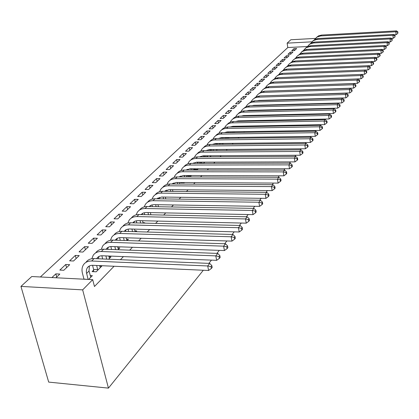 <?xml version="1.0" encoding="UTF-8"?>
<svg xmlns="http://www.w3.org/2000/svg" width="419" height="419" viewBox="0 0 419 419"><rect width="100%" height="100%" fill="white"/><g stroke="black" fill="none" stroke-linecap="round" stroke-linejoin="round"><path stroke-width="0.63" d="M307.394 46.525L287.806 47.53L40.371 276.969M287.806 47.53L287.135 43.147L290.849 39.753L315.428 38.412M114.073 266.259L94.458 286.512L92.699 279.656L31.755 276.53L20.95 286.402L48.688 382.102L108.448 388.12L203.315 270.245M337.871 103.053L337.588 103.404M333.686 108.254L333.346 108.678M329.392 113.591L328.994 114.088M324.982 119.069L324.521 119.64M320.456 124.694L319.927 125.349M315.806 130.471L315.208 131.215M311.024 136.411L310.353 137.243M306.111 142.518L305.367 143.445M301.057 148.797L300.229 149.824M295.861 155.255L294.945 156.392M290.508 161.907L289.503 163.153M284.999 168.752L283.899 170.119M279.321 175.807L278.116 177.3M273.471 183.077L272.161 184.7M267.437 190.572L266.013 192.337M261.215 198.307L259.67 200.219M254.789 206.284L253.123 208.358M248.158 214.528L246.356 216.764M241.302 223.044L239.359 225.459M234.216 231.848L232.121 234.451M226.889 240.951L224.636 243.753M219.305 250.373L216.88 253.385M211.454 260.131L208.845 263.373M287.947 54.329L290.676 54.198L292.944 52.04L290.226 52.171L287.947 54.329M280.133 61.719L282.909 61.593L285.276 59.346L282.511 59.472L280.133 61.719M271.983 69.428L274.812 69.308L277.278 66.961L274.466 67.082L271.983 69.428M263.483 77.473L266.358 77.358L268.935 74.907L266.07 75.022L263.483 77.473M254.595 85.874L257.528 85.769L260.22 83.208L257.303 83.313L254.595 85.874M245.309 94.657L248.294 94.563L251.112 91.881L248.137 91.981L245.309 94.657M235.583 103.854L238.631 103.771L241.574 100.963L238.547 101.052L235.583 103.854M265.856 100.481L266.086 100.246L265.143 100.277M225.396 113.491L228.496 113.418L231.587 110.475L228.502 110.553L225.396 113.491M255.826 110.606L256.234 110.197M214.706 123.605L217.87 123.542L221.112 120.452L217.969 120.52L214.706 123.605M245.277 121.259L245.827 120.703M203.477 134.221L206.708 134.174L210.118 130.927L206.907 130.979L203.477 134.221M234.163 132.483L234.876 131.765M191.672 145.388L194.971 145.351L198.554 141.941L195.28 141.978L191.672 145.388M222.437 144.325L223.327 143.424M179.243 157.146L182.605 157.125L186.387 153.532L183.04 153.553L179.243 157.146M210.05 156.832L211.134 155.732M206.604 156.847L207.431 156.02M166.139 169.543L169.575 169.543L173.555 165.746L170.14 165.751L166.139 169.543M194.73 168.747L193.924 169.554L197.449 169.554L198.245 168.747M152.296 182.632L155.805 182.653L160.016 178.641L156.528 178.625L152.296 182.632M180.998 182.506L180.694 182.81L184.297 182.831L184.596 182.527M137.662 196.474L141.25 196.516L145.702 192.274L142.141 192.237L137.662 196.474M122.159 211.134L125.826 211.207L130.55 206.708L126.905 206.646L122.159 211.134M105.714 226.689L109.464 226.794L114.476 222.018L110.752 221.923L105.714 226.689M144.393 223.123L144.754 222.756L143.031 222.714M88.231 243.23L92.07 243.36L97.402 238.28L93.589 238.16L88.231 243.23M127.119 240.564L128.392 239.275L126.543 239.218M69.612 260.838L73.54 261.006L79.222 255.595L75.32 255.438L69.612 260.838M108.652 259.209L110.962 256.878L108.971 256.795M51.925 277.567L55.837 273.864L59.833 274.057L55.942 277.771M88.608 279.447L92.353 275.665L90.195 275.561M120.426 259.696L123.422 256.606M129.665 250.159L132.456 247.278M138.595 240.941L141.193 238.254M147.226 232.021L149.646 229.528M155.58 223.4L157.827 221.08M163.667 215.052L165.751 212.899M171.497 206.965L173.429 204.97M179.086 199.13L180.872 197.281M186.445 191.53L188.094 189.828M193.578 184.161L195.102 182.59M200.502 177.012L201.9 175.566M207.227 170.072L208.51 168.747M213.758 163.326L214.926 162.116M220.101 156.779L221.169 155.674M226.265 150.411L227.234 149.41M232.262 144.22L233.137 143.314M238.097 138.197L238.882 137.385M243.774 132.331L244.471 131.613M249.3 126.627L249.918 125.988M254.684 121.07L255.223 120.51M259.927 115.654L260.393 115.173M265.033 110.375L265.437 109.967M270.019 105.232L270.349 104.891M274.874 100.22L275.142 99.942M93.62 270.066L92.075 271.612L96.176 271.811L101.812 266.117L99.743 266.023M59.838 270.077L63.814 270.271L69.69 264.677L65.741 264.499L59.838 270.077M118.043 249.729L119.818 247.933L117.901 247.865M79.071 251.892L82.952 252.044L88.456 246.801L84.601 246.66L79.071 251.892M135.897 231.702L136.704 230.89L134.918 230.838M97.108 234.834L100.9 234.949L106.07 230.026L102.299 229.916L97.108 234.834M114.057 218.797L117.77 218.88L122.636 214.25L118.949 214.172L114.057 218.797M130.026 203.697L133.651 203.754L138.239 199.386L134.635 199.339L130.026 203.697M173.827 189.692L177.467 189.728M145.084 189.456L148.63 189.488L152.961 185.366L149.436 185.339L145.084 189.456M187.963 175.524L187.403 176.09L190.964 176.1L191.52 175.535M159.314 175.996L162.787 176.006L166.877 172.109L163.431 172.104L159.314 175.996M201.282 162.179L200.272 163.195L203.754 163.185L204.781 162.148M172.78 163.258L176.179 163.253L180.055 159.555L176.677 159.571L172.78 163.258M216.33 150.489L217.314 149.494M212.92 150.515L213.418 150.018M185.538 151.191L188.869 151.165L192.546 147.661L189.241 147.692L185.538 151.191M228.376 138.322L229.177 137.516M197.653 139.731L200.916 139.689L204.409 136.364L201.167 136.411L197.653 139.731M239.794 126.8L240.422 126.161M209.16 128.848L212.36 128.79L215.685 125.627L212.506 125.684L209.16 128.848M250.62 115.864L251.096 115.382M220.116 118.488L223.248 118.42L226.412 115.403L223.296 115.476L220.116 118.488M260.906 105.478L261.241 105.138M230.55 108.615L233.624 108.537L236.641 105.661L233.582 105.745L230.55 108.615M240.501 99.203L243.518 99.114L246.398 96.37L243.397 96.464L240.501 99.203M250.007 90.216L252.966 90.116L255.716 87.498L252.772 87.597L250.007 90.216M259.089 81.626L261.995 81.516L264.625 79.013L261.734 79.123L259.089 81.626M267.778 73.404L270.632 73.288L273.151 70.89L270.313 71.01L267.778 73.404M276.1 65.532L278.902 65.411L281.317 63.112L278.53 63.238L276.1 65.532M284.077 57.99L286.832 57.859L289.147 55.654L286.407 55.785L284.077 57.99M291.734 50.746L294.442 50.615L296.662 48.499L293.97 48.635L291.734 50.746M311.914 41.827L287.135 43.147M92.699 279.656L82.653 289.875L108.448 388.12M338.861 98.077L338.898 98.355M20.95 286.402L82.653 289.875M56.706 277.043L55.837 273.864M66.579 267.636L65.741 264.499M76.132 258.539L75.32 255.438M85.387 249.724L84.601 246.66M94.348 241.187L93.589 238.16M103.043 232.912L102.299 229.916M111.47 224.883L110.752 221.923M119.645 217.094L118.949 214.172M127.58 209.537L126.905 206.646M135.29 202.194L134.635 199.339M142.779 195.06L142.141 192.237M150.054 188.131L149.436 185.339M157.13 181.39L156.528 178.625M164.018 174.833L163.431 172.104M170.716 168.454L170.14 165.751M177.232 162.247L176.677 159.571M183.585 156.198L183.04 153.553M189.765 150.306L189.241 147.692M195.793 144.571L195.28 141.978M201.67 138.972L201.167 136.411M207.395 133.52L206.907 130.979M212.983 128.198L212.506 125.684M218.435 123.008L217.969 120.52M223.751 117.938L223.296 115.476M228.947 112.994L228.502 110.553M234.017 108.16L233.582 105.745M238.971 103.441L238.547 101.052M243.811 98.832L243.397 96.464M248.546 94.327L248.137 91.981M253.17 89.923L252.772 87.597M257.69 85.617L257.303 83.313M262.116 81.401L261.734 79.123M266.442 77.279L266.07 75.022M270.674 73.246L270.313 71.01M274.822 69.303L274.466 67.082M278.876 65.411L278.53 63.238M282.841 61.598L282.511 59.472M286.732 57.864L286.407 55.785M290.54 54.203L290.226 52.171M294.269 50.62L293.97 48.635M90.787 277.247L89.027 271.014L89.404 265.95M88.095 279.295L86.34 272.12L86.492 269.621L87.257 267.846C88.467 266.091 90.295 265.248 92.746 265.306L208.62 270.48L207.698 265.96L91.651 261.006C88 260.927 85.277 262.179 83.47 264.771C81.967 267.144 81.621 269.972 82.433 273.246L83.957 279.085L88.1 279.421M211.019 266.652L211.386 268.459L212.197 267.432L211.831 265.63L211.019 266.652L207.698 265.96L209.746 263.41L94.097 258.607C90.457 258.528 87.739 259.78 85.937 262.367L85.9 262.404M209.746 263.41L211.831 265.63M211.386 268.459L208.62 270.48M100.298 267.647L99.638 265.615M93.652 271.69L93.61 269.422L97.7 269.611L96.648 265.478M97.7 269.611L97.711 270.255M92.557 265.3L93.61 269.422M96.684 258.712L96.93 258.298C98.13 256.559 99.942 255.71 102.367 255.763L216.681 260.34L215.79 255.883L101.309 251.515C97.706 251.452 95.003 252.704 93.207 255.276L91.871 258.722M98.355 258.78L99.02 256.438M219.043 256.575L219.399 258.355L220.185 257.366L219.834 255.585L219.043 256.575L215.79 255.883L217.77 253.422L103.671 249.195C100.089 249.132 97.397 250.379 95.6 252.935M217.77 253.422L219.834 255.585M219.399 258.355L216.681 260.34M109.5 258.355L108.778 256.019M106.704 259.125L105.902 255.904M101.859 255.758L102.66 258.958M106.143 249.289L106.285 249.064C107.479 247.341 109.275 246.498 111.669 246.534L224.458 250.557L223.599 246.157L110.642 242.344C107.081 242.297 104.41 243.549 102.618 246.094L101.309 249.352M107.657 249.342L108.317 247.236M226.789 246.843L227.129 248.603L227.889 247.65L227.548 245.89L226.789 246.843L223.599 246.157L225.511 243.779L112.926 240.097C109.406 240.056 106.751 241.286 104.96 243.795M225.511 243.779L227.548 245.89M227.129 248.603L224.458 250.557M118.399 249.368L117.629 246.749M115.586 249.635L114.858 246.65M110.873 246.545L111.595 249.488M115.304 240.176L115.33 240.134C116.519 238.421 118.299 237.583 120.662 237.61L231.969 241.114L231.141 236.772L119.672 233.472C116.152 233.441 113.507 234.687 111.726 237.212L110.448 240.291M116.665 240.223L117.31 238.338M234.268 237.453L234.598 239.186L235.331 238.264L235.001 236.531L234.268 237.453L231.141 236.772L232.985 234.472L121.882 231.298C118.42 231.267 115.801 232.487 114.015 234.949M232.985 234.472L235.001 236.531M234.598 239.186L231.969 241.114M126.962 240.558L126.203 237.783M124.197 240.469L123.537 237.699M119.604 237.646L120.253 240.338M124.171 231.367L126.36 229.554L129.366 228.973L239.228 231.985L238.427 227.7L128.408 224.888C124.935 224.867 122.311 226.113 120.541 228.617L119.289 231.529M125.396 231.398L126.019 229.727M241.496 228.376L241.815 230.089L242.522 229.198L242.203 227.486L241.496 228.376L238.427 227.7L240.207 225.48L130.55 222.782C127.146 222.767 124.558 223.966 122.783 226.391M240.207 225.48L242.203 227.486M241.815 230.089L239.228 231.985M135.112 231.676L134.515 229.114M132.545 231.602L131.943 229.041M128.067 229.046L128.643 231.492M132.771 222.84L134.918 221.153L137.799 220.609L246.246 223.159L245.471 218.933L136.866 216.571C133.436 216.565 130.838 217.807 129.078 220.289L127.858 223.044M133.86 222.866L134.452 221.384M248.483 219.603L248.792 221.295L249.478 220.431L249.169 218.744L248.483 219.603L245.471 218.933L247.194 216.785L138.94 214.538C135.594 214.528 133.038 215.717 131.273 218.105M247.194 216.785L249.169 218.744M248.792 221.295L246.246 223.159M143.12 223.091L142.575 220.719M140.637 223.034L140.098 220.661M136.275 220.729L136.788 222.934M141.103 214.58L143.204 213.014L145.964 212.506L253.034 214.628L252.28 210.448L145.063 208.521C141.669 208.526 139.098 209.762 137.348 212.224L136.165 214.837M142.067 214.601L142.622 213.302M255.239 211.118L255.538 212.789L256.203 211.951L255.904 210.286L255.239 211.118L252.28 210.448L253.951 208.374L147.069 206.546C143.78 206.551 141.255 207.73 139.496 210.071M253.951 208.374L255.904 210.286M255.538 212.789L253.034 214.628M150.892 214.785L150.4 212.595M148.494 214.732L148.001 212.548M144.236 212.679L144.686 214.654M149.185 206.583L151.238 205.127L153.878 204.65L259.602 206.363L258.874 202.241L153.003 200.711C149.651 200.732 147.106 201.963 145.367 204.404L144.215 206.881M150.033 206.598L150.547 205.467M261.781 202.906L262.069 204.556L262.708 203.744L262.42 202.099L261.781 202.906L258.874 202.241L260.487 200.23L154.951 198.8C151.715 198.816 149.222 199.978 147.472 202.288M260.487 200.23L262.42 202.099M262.069 204.556L259.602 206.363M158.434 206.74L157.989 204.718M156.119 206.698L155.674 204.682M151.966 204.881L152.354 206.635M157.025 198.826L161.556 197.035L265.96 198.365L265.258 194.296L160.707 193.143C157.392 193.175 154.873 194.4 153.139 196.82L152.024 199.172M157.764 198.836L158.23 197.873M268.113 194.955L268.39 196.584L269.014 195.799L268.731 194.175L268.113 194.955L265.258 194.296L266.819 192.347L162.598 191.289C159.409 191.315 156.947 192.462 155.203 194.735M266.819 192.347L268.731 194.175M268.39 196.584L265.96 198.365M165.762 198.946L165.358 197.087M163.525 198.915L163.122 197.056M159.466 197.328L159.801 198.868M164.641 191.31L169.004 189.65L272.125 190.614L271.439 186.596L168.181 185.8C164.903 185.842 162.41 187.063 160.687 189.461L159.602 191.693M165.275 191.315L165.688 190.498M274.246 187.251L274.518 188.859L275.121 188.1L274.848 186.492L274.246 187.251L271.439 186.596L272.958 184.706L170.014 183.999C166.872 184.035 164.442 185.172 162.708 187.413M272.958 184.706L274.848 186.492M274.518 188.859L272.125 190.614M172.885 191.394L172.518 189.681M170.722 191.373L170.36 189.66M166.752 190.001L167.04 191.331M172.036 184.014L176.231 182.475L278.096 183.103L277.436 179.133L175.43 178.677C172.193 178.724 169.721 179.94 168.009 182.317L166.961 184.439M172.565 184.02L172.927 183.344M280.191 179.782L280.452 181.375L281.039 180.636L280.777 179.049L280.191 179.782L277.436 179.133L278.902 177.3L177.211 176.928C174.121 176.97 171.717 178.096 169.999 180.301M278.902 177.3L280.777 179.049M280.452 181.375L278.096 183.103M179.809 184.067L179.479 182.495M177.714 184.051L177.394 182.485M173.833 182.899L174.074 184.03M179.222 176.933L183.25 175.514L283.888 175.818L283.244 171.895L182.475 171.753C179.274 171.816 176.823 173.026 175.121 175.383L174.105 177.394M179.651 176.933L179.955 176.394M285.957 172.544L286.214 174.11L286.779 173.398L286.523 171.832L285.957 172.544L283.244 171.895L284.674 170.119L184.203 170.056C181.155 170.109 178.782 171.219 177.075 173.393M284.674 170.119L286.523 171.832M286.214 174.11L283.888 175.818M186.539 176.959L186.24 175.519M184.507 176.954L184.234 175.514M181.815 182.815L181.809 182.511M180.715 176.001L180.908 176.938M186.209 170.056L190.069 168.747L289.508 168.752L288.885 164.877L189.315 165.034C186.151 165.102 183.721 166.301 182.035 168.642L181.05 170.559M186.544 170.056L186.785 169.643M291.551 165.515L291.797 167.066L292.347 166.374L292.101 164.824L291.551 165.515L288.885 164.877L290.267 163.153L190.996 163.379C187.995 163.441 185.643 164.541 183.946 166.683M290.267 163.153L292.101 164.824M291.797 167.066L289.508 168.752M193.086 170.062L192.819 168.747M191.122 170.062L190.891 168.747M188.492 176.09L188.482 175.53M187.408 169.307L187.56 170.056M193.002 163.379L196.694 162.169L294.966 161.891L294.358 158.063L195.961 158.497C192.834 158.576 190.43 159.775 188.749 162.09L187.801 163.913M193.248 163.373L193.426 163.08M296.982 158.696L297.223 160.231L297.757 159.56L297.516 158.026L296.982 158.696L294.358 158.063L295.699 156.387L197.595 156.895C194.636 156.963 192.316 158.052 190.629 160.163M295.699 156.387L297.516 158.026M297.223 160.231L294.966 161.891M199.46 163.363L199.219 162.163M197.553 163.368L197.365 162.169M194.982 169.554L194.971 168.747M193.918 162.802L194.028 163.373M199.612 156.884L203.142 155.779L300.261 155.229L299.674 151.442L202.424 152.144C199.334 152.233 196.951 153.422 195.28 155.721L194.364 157.455M302.256 152.076L302.487 153.59L303.005 152.94L302.775 151.427L302.256 152.076L299.674 151.442L300.978 149.819L204.011 150.589C201.099 150.662 198.805 151.741 197.129 153.82M300.978 149.819L302.775 151.427M302.487 153.59L300.261 155.229M205.661 156.853L205.451 155.763M203.812 156.863L203.665 155.774M201.298 163.19L201.282 162.158M200.256 156.481L200.329 156.879M206.048 150.568L209.406 149.562L305.409 148.761L304.833 145.016L208.714 145.969C205.65 146.063 203.294 147.247 201.633 149.525L200.748 151.175M307.378 145.644L307.604 147.142L308.106 146.509L307.881 145.011L307.378 145.644L304.833 145.016L306.1 143.439L210.259 144.45C207.384 144.529 205.111 145.597 203.451 147.656M306.1 143.439L307.881 145.011M307.604 147.142L305.409 148.761M211.705 150.526L211.516 149.541M210.867 155.732L210.872 155.999M207.447 156.842L207.426 155.753M209.909 150.541L209.799 149.557M212.313 144.429L215.502 143.508L310.406 142.47L309.851 138.768L214.827 139.956C211.799 140.056 209.463 141.234 207.819 143.492L206.96 145.068M312.354 139.391L312.574 140.873L313.066 140.255L312.846 138.778L312.354 139.391L309.851 138.768L311.087 137.233L216.33 138.48C213.496 138.569 211.255 139.621 209.605 141.653M311.087 137.233L312.846 138.778M312.574 140.873L310.406 142.47M217.587 144.372L217.419 143.487M216.812 149.499L216.822 149.992M213.423 150.51L213.407 149.525M215.853 144.393L215.775 143.508M218.414 138.453L221.442 137.621L315.271 136.353L314.732 132.697L220.782 134.106C217.786 134.211 215.471 135.384 213.837 137.626L213.009 139.124M317.193 133.315L317.408 134.777L317.885 134.18L317.67 132.718L317.193 133.315L314.732 132.697L315.926 131.205L222.243 132.671C219.446 132.76 217.231 133.808 215.591 135.808M315.926 131.205L317.67 132.718M317.408 134.777L315.271 136.353M223.322 138.39L223.175 137.594M219.252 144.356L219.242 143.675L222.568 143.434M222.609 143.638L222.615 144.141M221.646 138.411L221.599 137.621M224.364 132.634L227.218 131.885L320.001 130.403L319.477 126.789L226.579 128.413C223.615 128.523 221.321 129.691 219.697 131.906L218.896 133.336M321.902 127.402L322.111 128.853L322.572 128.266L322.363 126.821L321.902 127.402L319.477 126.789L320.64 125.339L228.004 127.009C225.244 127.109 223.049 128.141 221.426 130.115M320.64 125.339L322.363 126.821M322.111 128.853L320.001 130.403M228.91 132.566L228.779 131.859L228.062 132.577M224.924 138.37L224.919 137.987L228.255 137.945L228.177 137.532M228.255 137.945L228.261 138.322M224.841 137.573L224.919 137.987M227.297 132.593L227.271 131.885M230.162 126.973L232.849 126.302L324.605 124.616L324.091 121.039L232.226 122.861C229.293 122.982 227.019 124.139 225.406 126.339L224.636 127.701M326.48 121.651L326.684 123.081L327.134 122.516L326.935 121.086L326.48 121.651L324.091 121.039L325.228 119.63L233.613 121.5C230.89 121.599 228.722 122.626 227.103 124.574M325.228 119.63L326.935 121.086M326.684 123.081L324.605 124.616M234.362 126.894L234.247 126.276M230.46 132.54L233.755 132.394L233.645 131.786M230.345 131.838L230.455 132.446M232.812 126.926L232.802 126.302M235.824 121.452L238.332 120.861L329.083 118.986L328.585 115.445L237.725 117.456C234.823 117.582 232.571 118.734 230.969 120.913L230.225 122.212M330.942 116.053L331.141 117.467L331.576 116.917L331.382 115.503L330.942 116.053L328.585 115.445L329.69 114.073L239.081 116.126C236.389 116.231 234.247 117.247 232.639 119.174M329.69 114.073L331.382 115.503M331.141 117.467L329.083 118.986M239.673 121.374L239.584 120.834M239.087 126.81L238.977 126.187M235.708 126.25L235.824 126.868M238.191 121.405L238.196 120.861M241.349 116.073L243.68 115.555L333.445 113.497L332.958 109.998L243.088 112.187C240.218 112.313 237.982 113.46 236.389 115.623L235.677 116.864M335.284 110.6L335.472 111.999L335.902 111.459L335.708 110.066L335.284 110.6L332.958 109.998L334.037 108.657L244.408 110.894C241.753 111.004 239.631 112.009 238.039 113.91M334.037 108.657L335.708 110.066M335.472 111.999L333.445 113.497M244.858 115.995L244.785 115.529M244.272 121.28L244.177 120.735M240.946 120.803L241.04 121.348M243.444 116.026L243.455 115.56M246.744 110.831L248.896 110.38L337.693 108.154L337.222 104.692L248.315 107.049C245.471 107.18 243.261 108.322 241.679 110.469L240.988 111.648M339.51 105.289L339.699 106.677L340.113 106.148L339.929 104.766L339.51 105.289L337.222 104.692L338.269 103.388L249.604 105.787L246.058 106.615L243.303 108.772M338.269 103.388L339.929 104.766M339.699 106.677L337.693 108.154M249.336 115.895L249.253 115.424M246.053 115.497L246.136 115.969M248.572 110.789L248.593 110.396M252.013 105.719L253.977 105.337L341.836 102.948L341.375 99.523L253.416 102.037C250.599 102.178 248.409 103.31 246.838 105.436L246.173 106.562M249.923 110.752L249.865 110.354M343.632 100.115L343.816 101.487L344.219 100.974L344.036 99.607L343.632 100.115L341.375 99.523L342.396 98.25L254.668 100.806L251.17 101.628L248.436 103.765M342.396 98.25L344.036 99.607M343.816 101.487L341.836 102.948M255.773 110.606L255.642 110.213M254.281 110.647L254.213 110.249M251.044 110.328L251.112 110.726M253.579 105.677L253.6 105.358M257.172 100.733L258.942 100.413L345.869 97.873L345.418 94.485L258.387 97.15C255.606 97.292 253.432 98.418 251.871 100.529L251.232 101.602M254.867 105.646L254.825 105.31M347.644 95.071L347.828 96.428L348.22 95.93L348.042 94.574L347.644 95.071L345.418 94.485L346.413 93.243L259.612 95.946L256.15 96.768L253.443 98.879M346.413 93.243L348.042 94.574M347.828 96.428L345.869 97.873M260.513 105.488L260.445 105.159M259.104 105.53L259.047 105.2M255.909 105.284L255.967 105.614M262.226 95.867L349.807 92.924L349.367 89.572L263.242 92.379C260.487 92.526 258.329 93.647 256.779 95.736L256.166 96.763M259.696 100.66L259.67 100.392M351.562 90.153L351.735 91.499L352.122 91.012L351.95 89.671L351.562 90.153L349.367 89.572L350.336 88.362L264.436 91.206L261.016 92.023L258.334 94.113M350.336 88.362L351.95 89.671M351.735 91.499L349.807 92.924M265.18 100.502L265.133 100.235M263.818 100.539L263.776 100.272M260.665 100.361L260.712 100.628M267.186 91.117L353.641 88.095L353.217 84.779L267.982 87.723C265.253 87.875 263.116 88.985 261.576 91.059L260.985 92.039M355.38 85.361L355.553 86.686L355.93 86.214L355.757 84.884L355.38 85.361L353.217 84.779L354.16 83.601L269.15 86.576L265.766 87.388L263.106 89.457M354.16 83.601L355.757 84.884M355.553 86.686L353.641 88.095M272.067 86.476L357.386 83.386L356.967 80.102L272.607 83.177C269.904 83.329 267.788 84.434 266.259 86.492L265.688 87.424M359.109 80.678L359.272 81.993L359.643 81.532L359.476 80.218L359.109 80.678L356.967 80.102L357.894 78.95L273.748 82.056L270.402 82.862L267.767 84.905M357.894 78.95L359.476 80.218M359.272 81.993L357.386 83.386M276.917 81.941L361.042 78.793L360.633 75.54L277.127 78.735C274.45 78.892 272.355 79.987 270.836 82.03L270.286 82.92M362.744 76.111L362.906 77.415L363.263 76.96L363.105 75.661L362.744 76.111L360.633 75.54L361.534 74.42L278.242 77.641L274.932 78.442L272.324 80.464M366.452 72.943L366.803 72.503L366.646 71.214L366.295 71.654L366.452 72.943L364.609 74.304L361.545 74.425L363.105 75.661M362.906 77.415L361.042 78.793M364.609 74.304L364.211 71.089L281.547 74.393C278.892 74.556 276.812 75.645 275.304 77.672L274.78 78.521M366.295 71.654L364.211 71.089L365.09 69.989L282.631 73.325L279.358 74.126L276.77 76.127M365.09 69.989L366.646 71.214M365.159 70.041L368.091 69.926L367.704 66.736L285.858 70.156C283.234 70.319 281.17 71.403 279.672 73.414L279.169 74.221M369.762 67.302L369.914 68.575L370.26 68.145L370.103 66.872L369.762 67.302L367.704 66.736L368.563 65.668L286.926 69.109L283.684 69.905L281.118 71.885M368.563 65.668L370.103 66.872M369.914 68.575L368.091 69.926M368.689 65.762L371.496 65.642L371.114 62.489L290.079 66.008C287.476 66.176 285.433 67.255 283.946 69.245L283.459 70.015M373.146 63.049L373.298 64.311L373.633 63.892L373.481 62.63L373.146 63.049L371.114 62.489L371.957 61.441L291.116 64.987L287.916 65.778L285.37 67.737M371.957 61.441L373.481 62.63M373.298 64.311L371.496 65.642M372.135 61.583L374.822 61.462L374.45 58.341L294.201 61.954C291.624 62.122 289.597 63.196 288.12 65.17L287.654 65.903M376.456 58.896L376.602 60.142L376.927 59.734L376.781 58.487L376.456 58.896L374.45 58.341L375.272 57.319L295.222 60.954L292.048 61.74L289.529 63.683M375.272 57.319L376.781 58.487M376.602 60.142L374.822 61.462M375.497 57.492L378.069 57.377L377.708 54.281L298.239 57.99C295.683 58.162 293.672 59.226 292.205 61.19L291.76 61.886M379.687 54.837L379.834 56.073L380.153 55.669L380.007 54.433L379.687 54.837L377.708 54.281L378.509 53.286L299.234 57.015L296.092 57.796L293.593 59.718M378.509 53.286L380.007 54.433M379.834 56.073L378.069 57.377M378.786 53.496L381.248 53.381L380.892 50.317L302.183 54.114C299.653 54.287 297.658 55.345 296.202 57.293L295.772 57.958M382.851 50.867L382.992 52.092L383.301 51.699L383.16 50.474L382.851 50.867L380.892 50.317L381.678 49.342L303.157 53.155L300.051 53.931L297.574 55.837M381.678 49.342L383.16 50.474M382.992 52.092L381.248 53.381M382.002 49.589L384.354 49.473L384.003 46.441L306.043 50.317L302.251 51.479L299.7 54.109M385.941 46.986L386.077 48.201L386.245 46.603L385.941 46.986L384.003 46.441L384.773 45.488L306.996 49.384L303.922 50.154L301.465 52.04M384.773 45.488L386.245 46.603M386.077 48.201L384.354 49.473M385.145 45.765L387.392 45.655L387.051 42.649L309.824 46.603L306.064 47.761L303.545 50.348M388.963 43.188L389.099 44.393L389.261 42.817L388.963 43.188L387.051 42.649L387.8 41.717L310.757 45.687L307.714 46.457L305.278 48.321M387.8 41.717L389.261 42.817M389.099 44.393L387.392 45.655M388.219 42.026L390.361 41.916L390.031 38.941L313.522 42.968L309.793 44.121L307.31 46.661M391.917 39.475L392.053 40.669L392.21 39.108L391.917 39.475L390.031 38.941L390.765 38.024L314.439 42.073L311.422 42.832L309.007 44.681M390.765 38.024L392.21 39.108M392.053 40.669L390.361 41.916M391.22 38.37L393.273 38.26L392.943 35.311L317.146 39.407L313.449 40.554L310.998 43.057M394.813 35.845L394.939 37.024L395.096 35.484L394.813 35.845L392.943 35.311L393.666 34.416L318.042 38.532L315.057 39.286L312.663 41.12M393.666 34.416L395.096 35.484M394.939 37.024L393.273 38.26M394.164 34.787L396.117 34.683L395.798 31.76L320.692 35.924L317.026 37.066L314.606 39.522M397.641 32.289L397.772 33.457L397.924 31.933L397.641 32.289L395.798 31.76L396.505 30.88L321.572 35.06L318.618 35.814L316.24 37.631M396.505 30.88L397.924 31.933M397.772 33.457L396.117 34.683M86.581 273.45L89.027 271.014M91.651 261.006L94.097 258.607M101.309 251.515L103.671 249.195M110.642 242.344L112.926 240.097M119.672 233.472L121.882 231.298M128.408 224.888L130.55 222.782M136.866 216.571L138.94 214.538M145.063 208.521L147.069 206.546M153.003 200.711L154.951 198.8M160.707 193.143L162.598 191.289M168.181 185.8L170.014 183.999M170.423 189.969L170.727 189.666M175.43 178.677L177.211 176.928M177.478 182.941L177.939 182.485M182.475 171.753L184.203 170.056M184.334 176.116L184.936 175.519M189.315 165.034L190.996 163.379M191.001 169.475L191.734 168.747M195.961 158.497L197.595 156.895M197.485 163.022L198.344 162.163M202.424 152.144L204.011 150.589M203.791 156.743L204.771 155.768M208.714 145.969L210.259 144.45M210.024 150.536L211.019 149.546M214.827 139.956L216.33 138.48M216.199 144.387L217.1 143.492M220.782 134.106L222.243 132.671M222.211 138.406L223.018 137.6M226.579 128.413L228.004 127.009M232.226 122.861L233.613 121.5M233.755 126.905L234.268 126.397M237.725 117.456L239.081 116.126M239.307 121.384L239.621 121.07M243.088 112.187L244.408 110.894M248.315 107.049L249.604 105.787M253.416 102.037L254.668 100.806M258.387 97.15L259.612 95.946M263.242 92.379L264.436 91.206M267.982 87.723L269.15 86.576M272.607 83.177L273.748 82.056M277.127 78.735L278.242 77.641M281.547 74.393L282.631 73.325M285.858 70.156L286.926 69.109M290.079 66.008L291.116 64.987M294.201 61.954L295.222 60.954M298.239 57.99L299.234 57.015M302.183 54.114L303.157 53.155M306.043 50.317L306.996 49.384M309.824 46.603L310.757 45.687M313.522 42.968L314.439 42.073M317.146 39.407L318.042 38.532M320.692 35.924L321.572 35.06M87.257 267.846L88.875 266.248M96.93 258.298L98.533 256.711M106.285 249.064L107.877 247.493M115.33 240.134L116.911 238.573M124.213 231.367L125.658 229.937M132.849 222.84L134.127 221.578M141.213 214.586L142.334 213.481M149.316 206.583L150.285 205.629M157.172 198.831L158 198.014M164.793 191.31L165.484 190.624M172.183 184.014L172.748 183.454M179.358 176.933L179.803 176.488M186.324 170.056L186.659 169.721"/></g></svg>

